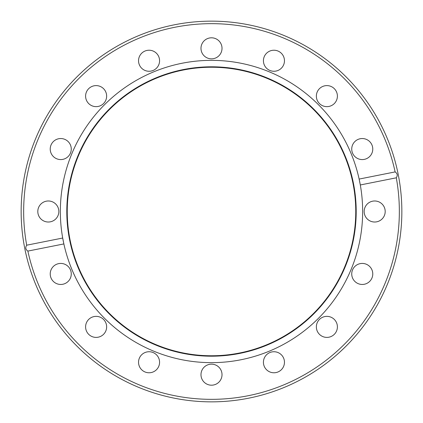 <?xml version="1.0" encoding="UTF-8"?>
<svg xmlns="http://www.w3.org/2000/svg" width="423" height="423" viewBox="0 0 423 423"><rect width="100%" height="100%" fill="white"/><g stroke="black" fill="none" stroke-linecap="round" stroke-linejoin="round"><path stroke-width="0.63" d="M360.306 184.967A151.154 151.154 0 0 0 359.132 179.072L395.124 171.912A187.844 187.844 0 0 0 23.656 211.5A187.844 187.844 0 0 0 26.702 245.192L62.694 238.033L63.868 243.928L27.876 251.088A187.844 187.844 0 0 0 399.344 211.5A187.844 187.844 0 0 0 396.298 177.808L360.306 184.967L359.132 179.072A151.154 151.154 0 0 0 60.346 211.5A151.154 151.154 0 0 0 227.812 361.771A151.154 151.154 0 0 0 360.306 184.967M355.759 211.5A144.259 144.259 0 0 1 211.5 355.759A144.259 144.259 0 0 1 67.241 211.5A144.259 144.259 0 0 1 211.5 67.241A144.259 144.259 0 0 1 355.759 211.5M351.735 273.945A10.517 10.517 0 0 0 362.252 284.462A10.517 10.517 0 0 0 372.774 273.945A10.517 10.517 0 0 0 362.252 263.423A10.517 10.517 0 0 0 351.735 273.945M316.362 326.884A10.517 10.517 0 0 0 326.884 337.401A10.517 10.517 0 0 0 337.401 326.884A10.517 10.517 0 0 0 326.884 316.362A10.517 10.517 0 0 0 316.362 326.884M263.423 362.252A10.517 10.517 0 0 0 273.945 372.774A10.517 10.517 0 0 0 284.462 362.252A10.517 10.517 0 0 0 273.945 351.735A10.517 10.517 0 0 0 263.423 362.252M200.983 374.678A10.517 10.517 0 0 0 211.5 385.194A10.517 10.517 0 0 0 222.017 374.678A10.517 10.517 0 0 0 211.5 364.155A10.517 10.517 0 0 0 200.983 374.678M138.538 362.252A10.517 10.517 0 0 0 149.055 372.774A10.517 10.517 0 0 0 159.577 362.252A10.517 10.517 0 0 0 149.055 351.735A10.517 10.517 0 0 0 138.538 362.252M85.599 326.884A10.517 10.517 0 0 0 96.116 337.401A10.517 10.517 0 0 0 106.638 326.884A10.517 10.517 0 0 0 96.116 316.362A10.517 10.517 0 0 0 85.599 326.884M50.226 273.945A10.517 10.517 0 0 0 60.748 284.462A10.517 10.517 0 0 0 71.265 273.945A10.517 10.517 0 0 0 60.748 263.423A10.517 10.517 0 0 0 50.226 273.945M37.806 211.5A10.517 10.517 0 0 0 48.322 222.017A10.517 10.517 0 0 0 58.845 211.5A10.517 10.517 0 0 0 48.322 200.983A10.517 10.517 0 0 0 37.806 211.5M50.226 149.055A10.517 10.517 0 0 0 60.748 159.577A10.517 10.517 0 0 0 71.265 149.055A10.517 10.517 0 0 0 60.748 138.538A10.517 10.517 0 0 0 50.226 149.055M85.599 96.116A10.517 10.517 0 0 0 96.116 106.638A10.517 10.517 0 0 0 106.638 96.116A10.517 10.517 0 0 0 96.116 85.599A10.517 10.517 0 0 0 85.599 96.116M138.538 60.748A10.517 10.517 0 0 0 149.055 71.265A10.517 10.517 0 0 0 159.577 60.748A10.517 10.517 0 0 0 149.055 50.226A10.517 10.517 0 0 0 138.538 60.748M200.983 48.322A10.517 10.517 0 0 0 211.5 58.845A10.517 10.517 0 0 0 222.017 48.322A10.517 10.517 0 0 0 211.5 37.806A10.517 10.517 0 0 0 200.983 48.322M263.423 60.748A10.517 10.517 0 0 0 273.945 71.265A10.517 10.517 0 0 0 284.462 60.748A10.517 10.517 0 0 0 273.945 50.226A10.517 10.517 0 0 0 263.423 60.748M316.362 96.116A10.517 10.517 0 0 0 326.884 106.638A10.517 10.517 0 0 0 337.401 96.116A10.517 10.517 0 0 0 326.884 85.599A10.517 10.517 0 0 0 316.362 96.116M351.735 149.055A10.517 10.517 0 0 0 362.252 159.577A10.517 10.517 0 0 0 372.774 149.055A10.517 10.517 0 0 0 362.252 138.538A10.517 10.517 0 0 0 351.735 149.055M364.155 211.5A10.517 10.517 0 0 0 374.678 222.017A10.517 10.517 0 0 0 385.194 211.5A10.517 10.517 0 0 0 374.678 200.983A10.517 10.517 0 0 0 364.155 211.5M401.85 211.5A190.35 190.35 0 0 0 211.5 21.15A190.35 190.35 0 0 0 21.15 211.5A190.35 190.35 0 0 0 211.5 401.85A190.35 190.35 0 0 0 401.85 211.5M395.124 171.912C397.435 173.493 397.826 175.455 396.298 177.808M27.876 251.088C25.565 249.507 25.174 247.545 26.702 245.192M66.802 211.5A144.698 144.698 0 0 1 211.5 66.802A144.698 144.698 0 0 1 356.198 211.5A144.698 144.698 0 0 1 211.5 356.198A144.698 144.698 0 0 1 66.802 211.5M67.135 211.5A144.365 144.365 0 0 1 211.5 67.135A144.365 144.365 0 0 1 355.865 211.5A144.365 144.365 0 0 1 211.5 355.865A144.365 144.365 0 0 1 67.135 211.5"/></g></svg>
